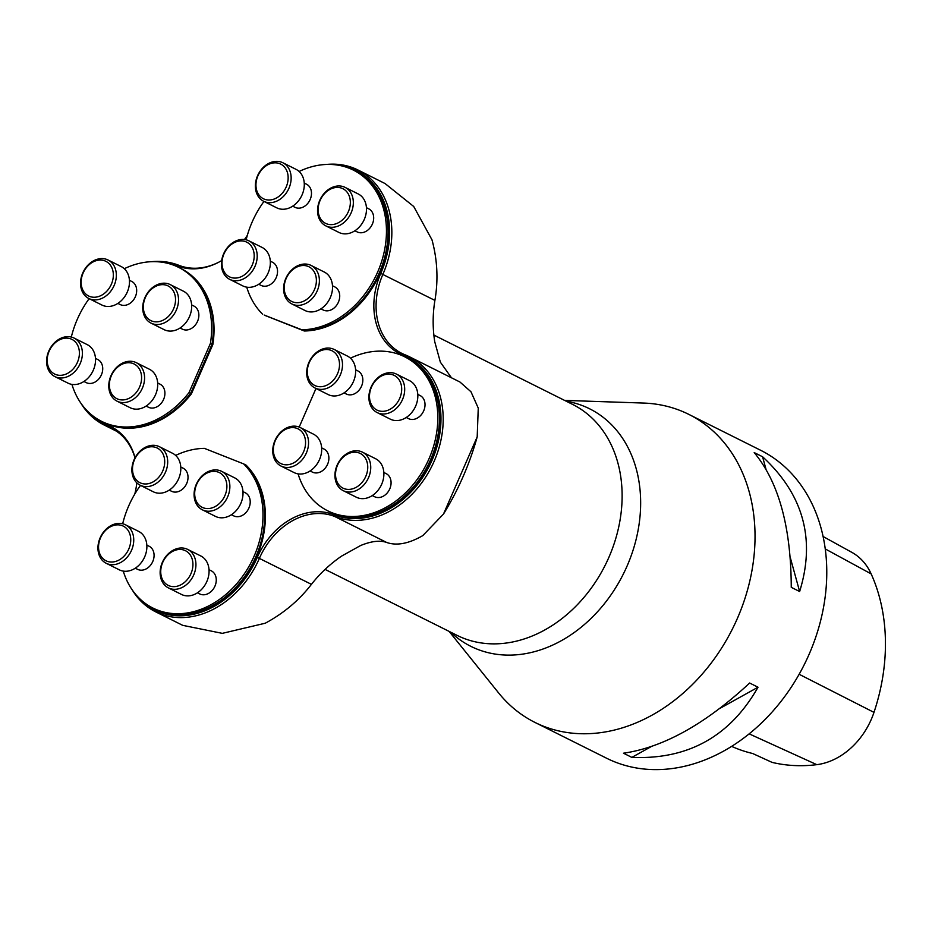 <?xml version="1.0" encoding="UTF-8"?>
<svg xmlns="http://www.w3.org/2000/svg" width="932" height="932" viewBox="0 0 932 932"><rect width="100%" height="100%" fill="white"/><g stroke="black" fill="none" stroke-linecap="round" stroke-linejoin="round"><path stroke-width="1.4" d="M331.815 512.786A86.082 67.465 -63.4 0 0 431.598 457.274A86.082 67.465 116.6 0 1 331.815 512.786A86.082 67.465 -63.4 0 1 329.357 511.633A86.082 67.465 -63.4 0 0 428.196 464.8A86.082 67.465 -63.4 0 0 406.34 357.632L404.709 356.816A86.082 67.465 116.6 0 1 426.565 463.985A86.082 67.465 116.6 0 1 327.726 510.818A86.082 67.465 116.6 0 1 298.089 473.875M105.654 423.303A86.082 67.465 -63.4 0 0 190.652 393.386A86.082 67.465 116.6 0 1 105.654 423.303A86.082 67.465 -63.4 0 1 103.196 422.149A86.082 67.465 -63.4 0 0 190.664 393.397L212.077 344.141A86.082 67.465 -63.4 0 0 180.179 268.148L178.548 267.333A86.082 67.465 116.6 0 1 210.446 343.314L189.033 392.582A86.082 67.465 116.6 0 1 101.565 421.334A86.082 67.465 116.6 0 1 71.927 384.392M151.66 261.682A88.237 69.154 116.6 0 1 178.816 265.294A66.72 52.285 -63.4 0 0 218.554 262.311M451.484 377.798L440.358 362.164L434.731 341.695C432.576 327.971 432.634 314.212 434.906 300.395C438.39 280.078 437.423 259.888 431.982 239.815L413.715 206.485L385.056 183.546L357.923 169.974A88.237 69.154 116.6 0 1 382.866 274.381A66.72 52.285 -63.4 0 0 401.727 353.321A66.72 52.285 -63.4 0 0 404.977 354.777A88.237 69.154 116.6 0 1 409.276 356.688A88.237 69.154 116.6 0 1 432.984 463.833A88.237 69.154 116.6 0 1 334.67 516.468A66.72 52.285 -63.4 0 0 259.399 558.326A88.237 69.154 116.6 0 1 155.551 611.776A88.237 69.154 116.6 0 1 132.227 589.898M155.551 611.776L182.684 625.337L222.317 633.352L265.27 623.217C283.782 613.233 299.172 600.266 311.439 584.341C319.851 573.599 329.858 564.21 341.473 556.171L360.637 545.511C371.367 541.131 380.058 540.117 386.71 542.482C396.799 545.966 408.833 543.671 422.825 535.585L443.504 514.045L477.196 436.875C469.635 464.089 458.404 489.824 443.504 514.045M134.977 457.892A66.72 52.285 -63.4 0 0 111.758 428.429A66.72 52.285 -63.4 0 0 108.508 426.984A88.237 69.154 116.6 0 1 104.209 425.062A88.237 69.154 116.6 0 1 80.874 403.172M299.114 171.476A86.082 67.465 116.6 0 1 353.356 170.102A86.082 67.465 116.6 0 1 381.479 261.95A86.082 67.465 116.6 0 1 301.91 329.8L265.072 315.47L304.31 331A86.082 67.465 -63.4 0 0 383.879 263.162A86.082 67.465 -63.4 0 0 355.768 171.302A86.082 67.465 -63.4 0 0 355.372 171.115M304.31 331L264.304 315.086L303.529 330.615A86.082 67.465 -63.4 0 0 383.099 262.766A86.082 67.465 -63.4 0 0 354.987 170.917L353.356 170.102M102.788 421.94A86.082 67.465 -63.4 0 0 103.196 422.149L101.565 421.334M154.933 609.062A86.082 67.465 -63.4 0 0 155.318 609.248A86.082 67.465 -63.4 0 0 248.902 571.759A86.082 67.465 -63.4 0 0 246.013 465.08L245.233 464.695A86.082 67.465 -63.4 0 1 248.122 571.374A86.082 67.465 -63.4 0 1 154.549 608.864A86.082 67.465 -63.4 0 0 248.122 571.374A86.082 67.465 -63.4 0 0 245.233 464.695L243.601 463.88A86.082 67.465 116.6 0 1 246.491 570.559A86.082 67.465 116.6 0 1 152.918 608.048A86.082 67.465 116.6 0 1 123.269 571.118M328.949 511.423A86.082 67.465 -63.4 0 0 329.357 511.633L327.726 510.818M477.196 436.875L478.256 408.1L470.975 391.766L459.977 382.038L409.276 356.688M564.582 400.399L643.511 403.055A172.164 134.93 116.6 0 1 688.841 414.39A172.164 134.93 116.6 0 1 737.515 618.102A172.164 134.93 116.6 0 1 534.886 722.393A172.164 134.93 116.6 0 1 498.62 692.93L449.119 631.395M326.421 164.451A88.237 69.154 116.6 0 1 357.923 169.974M139.218 598.227A86.991 68.176 -63.4 0 0 257.302 557.371A67.954 53.264 116.6 0 1 333.971 514.732A86.991 68.176 -63.4 0 0 432.11 460.14A86.991 68.176 -63.4 0 0 403.288 355.313A67.954 53.264 116.6 0 1 380.757 273.425A86.991 68.176 -63.4 0 0 337.279 165.046M247.341 235.295A67.954 53.264 116.6 0 1 244.452 239.524M221.665 260.576A67.954 53.264 116.6 0 1 218.076 262.556A67.954 53.264 116.6 0 1 177.115 265.83A86.991 68.176 -63.4 0 0 162.518 262.276M87.853 411.49A86.991 68.176 -63.4 0 0 107.809 425.248A67.954 53.264 116.6 0 1 135.047 457.752M136.806 482.823A67.954 53.264 116.6 0 1 134.802 494.03M103.58 422.347A86.082 67.465 -63.4 0 0 103.976 422.534A86.082 67.465 -63.4 0 0 191.433 393.782L212.857 344.525A86.082 67.465 -63.4 0 0 180.948 268.533A86.082 67.465 -63.4 0 0 180.668 268.393M329.753 511.831A86.082 67.465 -63.4 0 0 330.138 512.018A86.082 67.465 -63.4 0 0 428.965 465.185A86.082 67.465 -63.4 0 0 407.109 358.016A86.082 67.465 -63.4 0 0 406.83 357.876M212.857 344.525L212.077 344.129L190.664 393.397L191.433 393.782M534.886 722.393L606.639 758.252A172.164 134.93 -63.4 0 0 809.256 653.961A172.164 134.93 -63.4 0 0 760.594 450.249L688.841 414.39M749.654 683.028L758.019 687.222C730.094 736.385 688.037 759.778 631.849 757.39L623.485 753.207C663.339 747.429 705.396 724.036 749.654 683.028M754.198 452.579L762.574 456.762C803.407 494.461 815.756 539.383 799.633 591.517L791.256 587.335C791.047 527.034 778.698 482.112 754.198 452.579M731.702 746.404L731.667 746.392A185.084 145.054 116.6 0 0 752.613 753.487L772.057 762.376A184.198 144.355 -63.4 0 0 816.805 764.659A67.978 53.275 -63.4 0 0 873.983 712.374A184.198 144.355 -63.4 0 0 871.164 573.902A67.978 53.275 -63.4 0 0 851.801 552.338L823.061 536.494M741.732 750.365L742.245 750.598A30.127 23.615 -63.4 0 1 742.315 750.563M758.019 687.222L719.819 708.46M650.932 746.777L631.849 757.39M762.574 456.762L765.918 468.947M790.243 557.394L799.633 591.517M210.446 343.314L212.077 344.129A86.082 67.465 -63.4 0 0 180.167 268.148M117.886 303.401L120.17 304.543A12.908 10.124 -63.4 0 0 135.361 296.726A12.908 10.124 -63.4 0 0 131.715 281.441L129.431 280.299M180.074 328.006L182.357 329.147A12.908 10.124 -63.4 0 0 197.549 321.33A12.908 10.124 -63.4 0 0 193.903 306.046L191.619 304.904M146.126 406.084L148.409 407.226A12.908 10.124 -63.4 0 0 163.601 399.409A12.908 10.124 -63.4 0 0 159.955 384.124L157.671 382.982M83.938 381.479L86.21 382.621A12.908 10.124 -63.4 0 0 101.413 374.804A12.908 10.124 -63.4 0 0 97.767 359.519L95.483 358.377M71.321 337.046A86.082 67.465 116.6 0 1 89.146 298.659M124.294 268.707A86.082 67.465 116.6 0 1 178.548 267.333M189.033 392.582L190.652 393.386M301.91 329.8L303.529 330.615A86.082 67.465 -63.4 0 0 383.099 262.766A86.082 67.465 -63.4 0 0 354.987 170.917L355.768 171.302M258.747 284.248L261.03 285.39A12.908 10.124 -63.4 0 0 276.221 277.573A12.908 10.124 -63.4 0 0 272.575 262.288L270.292 261.146M320.934 308.853L323.218 309.995A12.908 10.124 -63.4 0 0 338.409 302.178A12.908 10.124 -63.4 0 0 334.763 286.893L332.479 285.763M354.882 230.775L357.166 231.917A12.908 10.124 -63.4 0 0 372.369 224.099A12.908 10.124 -63.4 0 0 368.711 208.815L366.439 207.685M292.695 206.17L294.978 207.312A12.908 10.124 -63.4 0 0 310.17 199.495A12.908 10.124 -63.4 0 0 306.523 184.21L304.24 183.08M262.673 314.27A86.082 67.465 116.6 0 1 246.735 287.173M246.141 239.827A86.082 67.465 116.6 0 1 263.966 201.44M431.598 457.274A86.082 67.465 -63.4 0 0 406.34 357.632M372.287 495.568L374.571 496.709A12.908 10.124 -63.4 0 0 389.762 488.892A12.908 10.124 -63.4 0 0 386.116 473.607L383.833 472.466M310.1 470.963L312.383 472.105A12.908 10.124 -63.4 0 0 327.575 464.287A12.908 10.124 -63.4 0 0 323.928 449.003L321.645 447.861M344.048 392.885L346.331 394.026A12.908 10.124 -63.4 0 0 361.523 386.209A12.908 10.124 -63.4 0 0 357.876 370.924L355.593 369.783M406.236 417.489L408.519 418.631A12.908 10.124 -63.4 0 0 423.711 410.814A12.908 10.124 -63.4 0 0 420.064 395.529L417.781 394.387M299.195 427.077L315.983 388.481M350.455 358.191A86.082 67.465 116.6 0 1 404.709 356.816M197.479 592.799L199.751 593.94A12.908 10.124 -63.4 0 0 214.954 586.123A12.908 10.124 -63.4 0 0 211.296 570.838L209.024 569.708M135.291 568.194L137.563 569.336A12.908 10.124 -63.4 0 0 152.766 561.518A12.908 10.124 -63.4 0 0 149.108 546.234L146.837 545.103M169.24 490.115L171.511 491.257A12.908 10.124 -63.4 0 0 186.715 483.44A12.908 10.124 -63.4 0 0 183.056 468.155L180.785 467.025M231.427 514.732L233.699 515.862A12.908 10.124 -63.4 0 0 248.902 508.045A12.908 10.124 -63.4 0 0 245.256 492.76L242.972 491.63M175.647 455.422A86.082 67.465 116.6 0 1 204.376 448.362L243.601 463.88M122.674 523.772A86.082 67.465 116.6 0 1 140.499 485.386M282.151 193.378A19.374 15.18 -63.4 0 0 277.864 163.1A19.374 15.18 -63.4 0 0 256.137 187.775A19.374 15.18 -63.4 0 0 282.151 193.378M263.628 201.265L276.781 207.848A21.518 16.869 -63.4 0 0 301.49 196.128A21.518 16.869 -63.4 0 0 296.026 169.344L282.874 162.762A21.518 16.869 116.6 0 1 284.47 195.312A21.518 16.869 116.6 0 1 263.628 201.265A21.518 16.869 116.6 0 1 259.317 197.852A21.518 16.869 116.6 0 1 259.923 171.465A21.518 16.869 116.6 0 1 282.874 162.762M344.339 217.995A19.374 15.18 -63.4 0 0 340.052 187.705A19.374 15.18 -63.4 0 0 318.325 212.38A19.374 15.18 -63.4 0 0 344.339 217.995M325.816 225.87L338.968 232.452A21.518 16.869 -63.4 0 0 363.678 220.733A21.518 16.869 -63.4 0 0 358.214 193.949L345.061 187.367A21.518 16.869 116.6 0 1 346.657 219.917A21.518 16.869 116.6 0 1 325.816 225.87A21.518 16.869 116.6 0 1 321.505 222.457A21.518 16.869 116.6 0 1 322.111 196.07A21.518 16.869 116.6 0 1 345.061 187.367M310.391 296.061A19.374 15.18 -63.4 0 0 306.104 265.783A19.374 15.18 -63.4 0 0 284.377 290.458A19.374 15.18 -63.4 0 0 310.391 296.061M291.867 303.948L305.02 310.519A21.518 16.869 -63.4 0 0 329.73 298.811A21.518 16.869 -63.4 0 0 324.266 272.028L311.113 265.445A21.518 16.869 116.6 0 1 312.709 297.995A21.518 16.869 116.6 0 1 291.867 303.948A21.518 16.869 116.6 0 1 287.557 300.535A21.518 16.869 116.6 0 1 288.163 274.148A21.518 16.869 116.6 0 1 311.113 265.445M248.203 271.457A19.374 15.18 -63.4 0 0 243.916 241.178A19.374 15.18 -63.4 0 0 222.189 265.853A19.374 15.18 -63.4 0 0 248.203 271.457M229.68 279.344L242.833 285.914A21.518 16.869 -63.4 0 0 267.542 274.206A21.518 16.869 -63.4 0 0 262.078 247.423L248.926 240.84A21.518 16.869 116.6 0 1 250.522 273.391A21.518 16.869 116.6 0 1 229.68 279.344A21.518 16.869 116.6 0 1 225.369 275.93A21.518 16.869 116.6 0 1 225.975 249.543A21.518 16.869 116.6 0 1 248.926 240.84M395.692 404.698A19.374 15.18 -63.4 0 0 391.405 374.419A19.374 15.18 -63.4 0 0 369.678 399.094A19.374 15.18 -63.4 0 0 395.692 404.698M377.169 412.585L390.322 419.155A21.518 16.869 -63.4 0 0 415.031 407.447A21.518 16.869 -63.4 0 0 409.567 380.664L396.415 374.082A21.518 16.869 116.6 0 1 398.011 406.632A21.518 16.869 116.6 0 1 377.169 412.585A21.518 16.869 116.6 0 1 372.847 409.171A21.518 16.869 116.6 0 1 373.452 382.784A21.518 16.869 116.6 0 1 396.415 374.082M333.505 380.093A19.374 15.18 -63.4 0 0 329.217 349.803A19.374 15.18 -63.4 0 0 307.49 374.489A19.374 15.18 -63.4 0 0 333.505 380.093M314.981 387.98L328.134 394.551A21.518 16.869 -63.4 0 0 352.844 382.842A21.518 16.869 -63.4 0 0 347.38 356.059L334.227 349.477A21.518 16.869 116.6 0 1 335.823 382.027A21.518 16.869 116.6 0 1 314.981 387.98A21.518 16.869 116.6 0 1 310.659 384.567A21.518 16.869 116.6 0 1 311.265 358.168A21.518 16.869 116.6 0 1 334.227 349.477M299.556 458.171A19.374 15.18 -63.4 0 0 295.269 427.881A19.374 15.18 -63.4 0 0 273.542 452.568A19.374 15.18 -63.4 0 0 299.556 458.171M281.033 466.058L294.186 472.629A21.518 16.869 -63.4 0 0 318.884 460.921A21.518 16.869 -63.4 0 0 313.42 434.126L300.267 427.555A21.518 16.869 116.6 0 1 301.875 460.105A21.518 16.869 116.6 0 1 281.033 466.058A21.518 16.869 116.6 0 1 276.711 462.645A21.518 16.869 116.6 0 1 277.317 436.246A21.518 16.869 116.6 0 1 300.267 427.555M361.744 482.776A19.374 15.18 -63.4 0 0 357.457 452.486A19.374 15.18 -63.4 0 0 335.73 477.172A19.374 15.18 -63.4 0 0 361.744 482.776M343.221 490.663L356.373 497.234A21.518 16.869 -63.4 0 0 381.083 485.525A21.518 16.869 -63.4 0 0 375.619 458.742L362.466 452.16A21.518 16.869 116.6 0 1 364.062 484.71A21.518 16.869 116.6 0 1 343.221 490.663A21.518 16.869 116.6 0 1 338.898 487.25A21.518 16.869 116.6 0 1 339.504 460.851A21.518 16.869 116.6 0 1 362.466 452.16M220.884 501.94A19.374 15.18 -63.4 0 0 216.597 471.65A19.374 15.18 -63.4 0 0 194.87 496.325A19.374 15.18 -63.4 0 0 220.884 501.94M202.349 509.816L215.502 516.398A21.518 16.869 -63.4 0 0 240.211 504.69A21.518 16.869 -63.4 0 0 234.748 477.895L221.595 471.324A21.518 16.869 116.6 0 1 223.202 503.863A21.518 16.869 116.6 0 1 202.349 509.816A21.518 16.869 116.6 0 1 198.038 506.402A21.518 16.869 116.6 0 1 198.644 480.015A21.518 16.869 116.6 0 1 221.595 471.324M158.696 477.335A19.374 15.18 -63.4 0 0 154.397 447.045A19.374 15.18 -63.4 0 0 132.682 471.72A19.374 15.18 -63.4 0 0 158.696 477.335M140.161 485.211L153.314 491.793A21.518 16.869 -63.4 0 0 178.024 480.073A21.518 16.869 -63.4 0 0 172.56 453.29L159.407 446.708A21.518 16.869 116.6 0 1 161.015 479.258A21.518 16.869 116.6 0 1 140.161 485.211A21.518 16.869 116.6 0 1 135.851 481.797A21.518 16.869 116.6 0 1 136.456 455.41A21.518 16.869 116.6 0 1 159.407 446.708M124.748 555.402A19.374 15.18 -63.4 0 0 120.449 525.124A19.374 15.18 -63.4 0 0 98.734 549.798A19.374 15.18 -63.4 0 0 124.748 555.402M106.213 563.289L119.366 569.86A21.518 16.869 -63.4 0 0 144.076 558.152A21.518 16.869 -63.4 0 0 138.612 531.368L125.459 524.786A21.518 16.869 116.6 0 1 127.067 557.336A21.518 16.869 116.6 0 1 106.213 563.289A21.518 16.869 116.6 0 1 101.903 559.876A21.518 16.869 116.6 0 1 102.508 533.488A21.518 16.869 116.6 0 1 125.459 524.786M186.936 580.007A19.374 15.18 -63.4 0 0 182.637 549.729A19.374 15.18 -63.4 0 0 160.921 574.403A19.374 15.18 -63.4 0 0 186.936 580.007M168.401 587.894L181.554 594.476A21.518 16.869 -63.4 0 0 206.263 582.756A21.518 16.869 -63.4 0 0 200.799 555.973L187.647 549.391A21.518 16.869 116.6 0 1 189.254 581.941A21.518 16.869 116.6 0 1 168.401 587.894A21.518 16.869 116.6 0 1 164.09 584.481A21.518 16.869 116.6 0 1 164.696 558.093A21.518 16.869 116.6 0 1 187.647 549.391M73.395 368.688A19.374 15.18 -63.4 0 0 69.108 338.398A19.374 15.18 -63.4 0 0 47.381 363.084A19.374 15.18 -63.4 0 0 73.395 368.688M54.86 376.575L68.013 383.145A21.518 16.869 -63.4 0 0 92.722 371.437A21.518 16.869 -63.4 0 0 87.259 344.654L74.106 338.071A21.518 16.869 116.6 0 1 75.713 370.621A21.518 16.869 116.6 0 1 54.86 376.575A21.518 16.869 116.6 0 1 50.549 373.161A21.518 16.869 116.6 0 1 51.155 346.762A21.518 16.869 116.6 0 1 74.106 338.071M135.583 393.292A19.374 15.18 -63.4 0 0 131.296 363.002A19.374 15.18 -63.4 0 0 109.568 387.689A19.374 15.18 -63.4 0 0 135.583 393.292M117.059 401.179L130.212 407.75A21.518 16.869 -63.4 0 0 154.91 396.042A21.518 16.869 -63.4 0 0 149.446 369.258L136.293 362.676A21.518 16.869 116.6 0 1 137.901 395.226A21.518 16.869 116.6 0 1 117.059 401.179A21.518 16.869 116.6 0 1 112.737 397.766A21.518 16.869 116.6 0 1 113.343 371.367A21.518 16.869 116.6 0 1 136.293 362.676M169.531 315.214A19.374 15.18 -63.4 0 0 165.244 284.936A19.374 15.18 -63.4 0 0 143.516 309.61A19.374 15.18 -63.4 0 0 169.531 315.214M151.007 323.101L164.16 329.672A21.518 16.869 -63.4 0 0 188.87 317.963A21.518 16.869 -63.4 0 0 183.394 291.18L170.241 284.598A21.518 16.869 116.6 0 1 171.849 317.148A21.518 16.869 116.6 0 1 151.007 323.101A21.518 16.869 116.6 0 1 146.685 319.688A21.518 16.869 116.6 0 1 147.291 293.3A21.518 16.869 116.6 0 1 170.241 284.598M107.343 290.609A19.374 15.18 -63.4 0 0 103.056 260.331A19.374 15.18 -63.4 0 0 81.329 285.006A19.374 15.18 -63.4 0 0 107.343 290.609M88.82 298.496L101.972 305.067A21.518 16.869 -63.4 0 0 126.67 293.359A21.518 16.869 -63.4 0 0 121.207 266.575L108.054 259.993A21.518 16.869 116.6 0 1 109.661 292.543A21.518 16.869 116.6 0 1 88.82 298.496A21.518 16.869 116.6 0 1 84.497 295.083A21.518 16.869 116.6 0 1 85.103 268.696A21.518 16.869 116.6 0 1 108.054 259.993M434.906 300.395L380.757 273.425M311.439 584.341L257.302 557.371M386.71 542.482L334.67 516.468L333.971 514.732M114.869 430.165L108.508 426.984L107.809 425.248M325.093 569.405L457.018 635.344A129.129 101.192 -63.4 0 0 608.98 557.126A129.129 101.192 -63.4 0 0 572.481 404.337L433.846 335.054M566.225 401.214A132.798 104.069 116.6 0 1 627.131 565.922A132.798 104.069 116.6 0 1 450.762 632.222M403.288 355.313L404.977 354.777M178.816 265.294L177.115 265.83M873.983 712.374L799.143 674.279M871.164 573.902L825.216 548.913M816.805 764.659L749.177 733.868M155.318 609.248L152.918 608.048M116.442 431.178L104.209 425.062M103.976 422.534L103.196 422.149M330.138 512.018L329.357 511.633"/></g></svg>
